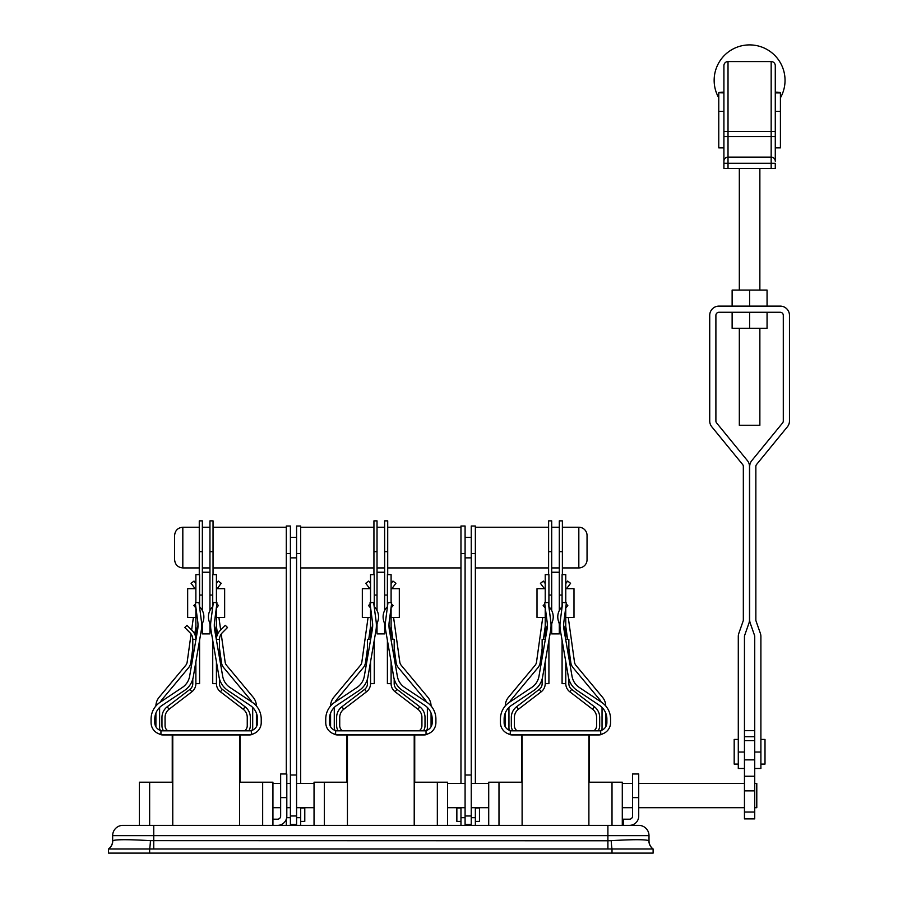 <?xml version="1.0" encoding="UTF-8"?>
<svg xmlns="http://www.w3.org/2000/svg" width="898" height="898" viewBox="0 0 898 898"><rect width="100%" height="100%" fill="white"/><g stroke="black" fill="none" stroke-linecap="round" stroke-linejoin="round"><path stroke-width="1.35" d="M217.193 588.684L221.234 583.296L218.281 581.073L216.429 583.543M219.505 648.524L221.469 662.578A10.271 10.271 0 0 0 223.748 667.73L250.318 699.609A10.271 10.271 0 0 1 251.81 702.023M221.222 634.022L225.129 662.062A6.578 6.578 0 0 0 226.588 665.362L253.157 697.241A13.975 13.975 0 0 1 256.39 705.996M216.429 626.4L217.529 634.291M218.91 617.454L220.672 630.026M252.697 707.433L252.697 728.155A3.087 3.087 0 0 1 251.62 730.489M253.337 733.823A6.78 6.78 0 0 1 249.61 734.934L240.058 734.934L240.058 782.203L272.936 782.203L272.936 825.363M256.401 713.091L256.401 726.763M160.675 730.489A3.087 3.087 0 0 1 159.608 728.155L159.608 707.433M172.764 825.363L172.764 734.934L162.684 734.934A6.78 6.78 0 0 1 158.968 733.823M160.484 702.023A10.271 10.271 0 0 1 161.988 699.609L188.558 667.73A10.271 10.271 0 0 0 190.836 662.578L192.789 648.524M155.904 705.996A13.975 13.975 0 0 1 159.148 697.241L185.706 665.362A6.578 6.578 0 0 0 187.177 662.062L191.083 634.022M155.904 726.763L155.904 713.091M194.776 634.291L195.876 626.4M191.633 630.026L193.384 617.454M195.113 588.684L191.072 583.296L194.024 581.073L195.876 583.543M391.865 588.684L395.906 583.296L392.954 581.073L391.101 583.543M394.188 648.524L396.141 662.578A10.271 10.271 0 0 0 398.42 667.73L424.99 699.609A10.271 10.271 0 0 1 426.494 702.023M393.593 617.454L399.801 662.062A6.578 6.578 0 0 0 401.271 665.362L427.83 697.241A13.975 13.975 0 0 1 431.074 705.996M391.101 626.4L392.909 639.376M427.369 707.433L427.369 728.155A3.087 3.087 0 0 1 426.292 730.489M428.009 733.823A6.78 6.78 0 0 1 424.294 734.934L414.73 734.934L414.73 782.203L437.337 782.203L437.337 825.363M431.074 713.091L431.074 726.763M335.358 730.489A3.087 3.087 0 0 1 334.281 728.155L334.281 707.433M414.214 825.363L414.214 734.934L337.367 734.934A6.78 6.78 0 0 1 333.641 733.823M335.156 702.023A10.271 10.271 0 0 1 336.66 699.609L363.23 667.73A10.271 10.271 0 0 0 365.508 662.578L367.473 648.524M330.587 705.996A13.975 13.975 0 0 1 333.82 697.241L360.39 665.362A6.578 6.578 0 0 0 361.849 662.062L368.068 617.454M330.576 726.763L330.576 713.091M368.741 639.376L370.548 626.4M369.785 588.684L365.744 583.296L368.696 581.073L370.548 583.543M566.537 588.684L570.578 583.296L567.626 581.073L565.774 583.543M568.861 648.524L570.814 662.578A10.271 10.271 0 0 0 573.104 667.73L599.662 699.609A10.271 10.271 0 0 1 601.166 702.023M568.266 617.454L574.484 662.062A6.578 6.578 0 0 0 575.944 665.362L602.502 697.241A13.975 13.975 0 0 1 605.746 705.996M565.774 626.4L567.581 639.376M602.042 707.433L602.042 728.155A3.087 3.087 0 0 1 600.975 730.489M602.681 733.823A6.78 6.78 0 0 1 598.966 734.934L589.402 734.934L589.402 782.203L612.009 782.203L612.009 825.363M605.746 713.091L605.746 726.763M510.03 730.489A3.087 3.087 0 0 1 508.953 728.155L508.953 707.433M522.108 825.363L522.108 734.934L512.04 734.934A6.78 6.78 0 0 1 508.313 733.823M509.839 702.023A10.271 10.271 0 0 1 511.332 699.609L537.902 667.73A10.271 10.271 0 0 0 540.181 662.578L542.145 648.524M505.26 705.996A13.975 13.975 0 0 1 508.493 697.241L535.062 665.362A6.578 6.578 0 0 0 536.521 662.062L542.74 617.454M505.26 726.763L505.26 713.091M543.413 639.376L545.221 626.4M544.457 588.684L540.416 583.296L543.38 581.073L545.221 583.543M219.999 630.699L225.319 625.334L219.999 630.699A12.325 12.325 0 0 0 216.429 639.376L219.505 639.376L216.429 639.376L216.429 640.005L216.429 632.259L214.308 625.446M212.725 640.33L212.725 683.636L216.429 683.636L216.429 661.781L216.429 683.636A10.271 10.271 0 0 0 220.448 691.786L243.223 709.252A10.271 10.271 0 0 1 247.253 717.401L247.253 725.685A6.163 6.163 0 0 1 244.492 730.826M167.814 730.826A6.163 6.163 0 0 1 165.052 725.685L165.052 717.401A10.271 10.271 0 0 1 169.071 709.252L191.858 691.786A10.271 10.271 0 0 0 195.876 683.636L195.876 661.781L195.876 683.636L199.581 683.636L199.581 640.33M197.998 625.446L195.876 632.259L195.876 640.005L195.876 639.376L192.789 639.376A9.249 9.249 0 0 0 190.107 632.865L184.797 627.511L186.986 625.334L192.295 630.699A12.325 12.325 0 0 1 195.876 639.376L192.789 639.376L192.789 657.886M163.526 730.826A9.249 9.249 0 0 1 161.966 725.685L161.966 717.401A13.358 13.358 0 0 1 167.196 706.805L189.983 689.338A7.195 7.195 0 0 0 192.789 683.636L192.789 679M171.215 734.934A9.249 9.249 0 0 1 168.487 734.53M219.505 679L219.505 683.636A7.195 7.195 0 0 0 222.322 689.338L245.098 706.805A13.358 13.358 0 0 1 250.329 717.401L250.329 725.685A9.249 9.249 0 0 1 248.78 730.826M243.807 734.53A9.249 9.249 0 0 1 241.091 734.934M225.319 625.334L227.508 627.511L222.188 632.865A9.249 9.249 0 0 0 219.505 639.376L219.505 657.886M251.361 734.351A11.921 11.921 0 0 0 261.228 722.609L261.228 719.074A20.138 20.138 0 0 0 252.259 702.315L229.944 687.441A16.849 16.849 0 0 1 222.682 676.284L214.701 629.992A27.131 27.131 0 0 1 214.532 621.876L217.013 602.872L213.342 602.39L210.862 621.394A30.824 30.824 0 0 0 211.052 630.62L219.033 676.912A20.553 20.553 0 0 0 227.89 690.517L250.205 705.401A16.445 16.445 0 0 1 257.524 719.074L257.524 722.609A8.217 8.217 0 0 1 249.307 730.826M160.944 734.351A11.921 11.921 0 0 1 151.077 722.609L151.077 719.074A20.138 20.138 0 0 1 160.046 702.315L182.361 687.441A16.849 16.849 0 0 0 189.624 676.284L197.605 629.992A27.131 27.131 0 0 0 197.773 621.876L195.293 602.872L198.963 602.39L201.433 621.394A30.824 30.824 0 0 1 201.253 630.62L193.272 676.912A20.553 20.553 0 0 1 184.416 690.517L162.1 705.401A16.445 16.445 0 0 0 154.782 719.074L154.782 722.609A8.217 8.217 0 0 0 162.998 730.826M160.944 730.826L251.361 730.826L251.361 734.53L160.944 734.53L160.944 730.826M426.034 734.351A11.921 11.921 0 0 0 435.9 722.609L435.9 719.074A20.138 20.138 0 0 0 426.932 702.315L404.616 687.441A16.849 16.849 0 0 1 397.354 676.284L389.373 629.992A27.131 27.131 0 0 1 389.204 621.876L391.685 602.872L388.015 602.39L385.534 621.394A30.824 30.824 0 0 0 385.725 630.62L393.706 676.912A20.553 20.553 0 0 0 402.562 690.517L424.877 705.401A16.445 16.445 0 0 1 432.196 719.074L432.196 722.609A8.217 8.217 0 0 1 423.979 730.826M335.616 734.351A11.921 11.921 0 0 1 325.75 722.609L325.75 719.074A20.138 20.138 0 0 1 334.718 702.315L357.034 687.441A16.849 16.849 0 0 0 364.296 676.284L372.277 629.992A27.131 27.131 0 0 0 372.446 621.876L369.965 602.872L373.635 602.39L376.116 621.394A30.824 30.824 0 0 1 375.925 630.62L367.944 676.912A20.553 20.553 0 0 1 359.088 690.517L336.772 705.401A16.445 16.445 0 0 0 329.454 719.074L329.454 722.609A8.217 8.217 0 0 0 337.67 730.826M335.616 730.826L426.034 730.826L426.034 734.53L335.616 734.53L335.616 730.826M600.706 734.351A11.921 11.921 0 0 0 610.573 722.609L610.573 719.074A20.138 20.138 0 0 0 601.604 702.315L579.289 687.441A16.849 16.849 0 0 1 572.026 676.284L564.045 629.992A27.131 27.131 0 0 1 563.877 621.876L566.357 602.872L562.698 602.39L560.217 621.394A30.824 30.824 0 0 0 560.408 630.62L568.389 676.912A20.553 20.553 0 0 0 577.234 690.517L599.55 705.401A16.445 16.445 0 0 1 606.88 719.074L606.88 722.609A8.217 8.217 0 0 1 598.652 730.826M510.289 734.351A11.921 11.921 0 0 1 500.422 722.609L500.422 719.074A20.138 20.138 0 0 1 509.391 702.315L531.717 687.441A16.849 16.849 0 0 0 538.968 676.284L546.949 629.992A27.131 27.131 0 0 0 547.118 621.876L544.637 602.872L548.308 602.39L550.788 621.394A30.824 30.824 0 0 1 550.597 630.62L542.616 676.912A20.553 20.553 0 0 1 533.76 690.517L511.445 705.401A16.445 16.445 0 0 0 504.126 719.074L504.126 722.609A8.217 8.217 0 0 0 512.343 730.826M510.289 730.826L600.706 730.826L600.706 734.53L510.289 734.53L510.289 730.826M754.735 807.684L756.79 807.684L756.79 783.438L754.735 783.438M286.294 825.363L286.294 819.144M290.402 825.363L290.402 817.674L286.675 817.674M286.294 773.986L286.294 526.004L290.402 526.004L290.402 824.443L296.576 824.443M578.828 527.238L578.828 567.929A8.217 8.217 0 0 0 587.045 559.701L587.045 535.455A8.217 8.217 0 0 0 578.828 527.238L562.384 527.238M174.605 547.578L174.605 535.455C175.099 530.46 177.838 527.721 182.822 527.238L182.822 567.929C177.838 567.435 175.099 564.696 174.605 559.701L174.605 547.578M300.684 783.438L300.684 553.527L296.576 553.527L296.576 825.363M460.966 825.363L460.966 807.684M465.085 825.363L465.085 526.004L460.966 526.004L460.966 553.527L465.085 553.527M475.356 783.438L475.356 553.527L471.248 553.527L471.248 825.363M475.356 825.363L475.356 807.684M471.248 553.527L471.248 526.004L475.356 526.004L475.356 553.527M460.966 783.438L460.966 553.527M300.684 825.363L300.684 807.684M296.576 553.527L296.576 526.004L300.684 526.004L300.684 553.527M112.654 840.775L112.778 840.651A10.271 10.226 54.3 0 1 108.535 848.992L149.64 848.992L149.64 853.1L108.535 853.1L108.535 848.992A10.271 10.271 0 0 0 112.654 840.775L112.654 835.634A10.271 10.271 0 0 1 122.925 825.363L617.15 825.363M521.592 734.934L521.592 782.203L488.714 782.203L488.714 825.363M346.92 734.934L346.92 782.203L314.042 782.203L314.042 825.363M172.248 734.934L172.248 782.203L139.37 782.203L139.37 825.363M112.778 840.651C116.145 839.405 128.706 839.405 150.46 840.651L607.901 840.775L607.901 825.363L638.725 825.363A10.271 10.271 0 0 1 649.007 835.634L649.007 840.775A10.271 10.271 0 0 0 653.115 848.992L653.115 853.1L612.009 853.1L612.009 848.992L653.115 848.992A10.271 10.226 -54.3 0 1 648.872 840.651L649.007 840.775M144.499 825.363L153.749 825.363L153.749 848.992L612.009 848.992A10.271 0.819 -93.3 0 1 611.19 840.651C632.933 839.405 645.494 839.405 648.872 840.651M149.64 853.1L612.009 853.1M150.46 840.651A10.271 0.819 93.3 0 1 149.64 848.992L153.749 848.992M607.901 848.992L607.901 840.775L611.19 840.651M522.108 734.934L588.886 734.934L588.886 825.363M612.009 782.203L622.292 782.203L622.292 825.363M347.436 734.934L347.436 825.363M437.337 782.203L447.608 782.203L447.608 825.363M172.764 734.934L239.542 734.934L239.542 825.363M638.725 773.986L638.725 797.615L632.562 797.615L632.562 773.986L638.725 773.986M629.476 825.363A9.249 9.249 0 0 0 638.725 816.114L638.725 797.615M632.562 797.615L632.562 816.114A3.087 3.087 0 0 1 629.476 819.189L622.292 819.189M623.313 825.363L623.313 819.189M286.81 773.986L286.81 797.615L280.647 797.615L280.647 773.986L286.81 773.986M277.561 825.363A9.249 9.249 0 0 0 286.81 816.114L286.81 797.615M280.647 797.615L280.647 816.114A3.087 3.087 0 0 1 277.561 819.189L272.936 819.189M738.291 764.086L734.182 764.086L734.182 739.424L738.291 739.424M760.898 764.086L765.006 764.086L765.006 739.424L760.898 739.424M739.323 328.298L739.323 425.293L759.865 425.293L759.865 328.298M775.277 92.18L776.31 92.18A4.108 0.572 0 0 1 780.418 92.752L780.418 147.867L775.277 147.867M723.911 161.225A4.108 4.108 0 0 1 728.02 157.116L728.02 136.563L775.277 136.563L775.277 131.434L728.02 131.434L728.02 61.558L771.169 61.558L728.02 61.558A4.108 4.108 0 0 0 723.911 65.666A4.108 4.108 0 0 1 728.02 61.558A4.108 4.108 0 0 0 723.911 65.666L723.911 131.434L728.02 131.434L728.02 136.563L723.911 136.563L723.911 131.434L723.911 161.225A4.108 4.108 0 0 1 728.02 157.116A4.108 4.108 0 0 0 723.911 161.225L723.911 163.279L775.277 163.279L775.277 168.42L771.169 168.42L771.169 61.558A4.108 4.108 0 0 1 775.277 65.666L775.277 161.225A4.108 4.108 0 0 0 771.169 157.116A4.108 4.108 0 0 1 775.277 161.225A4.108 4.108 0 0 0 771.169 157.116L728.02 157.116L728.02 168.42L723.911 168.42L723.911 163.279L723.911 168.42M744.453 812.05L744.453 818.886L754.735 818.886L754.735 790.869L744.453 790.869L744.453 812.05L754.735 812.05M744.453 768.475L738.291 768.475L738.291 752.041L744.453 752.041L744.453 776.242L754.735 776.242L754.735 790.869M744.453 776.242L744.453 790.869M744.453 759.865L754.735 759.865M744.453 752.041L744.453 636.48A3.087 3.087 0 0 1 744.633 635.458L748.977 623.055A9.249 9.249 0 0 0 749.493 619.99L749.493 466.466A9.249 9.249 0 0 0 747.405 460.618L716.593 422.924A3.087 3.087 0 0 1 715.897 420.971L715.897 315.355A3.087 3.087 0 0 1 718.972 312.268L780.216 312.268A3.087 3.087 0 0 1 783.292 315.355L783.292 420.971A3.087 3.087 0 0 1 782.596 422.924L751.783 460.618A9.249 9.249 0 0 0 749.695 466.466L749.695 619.99A9.249 9.249 0 0 0 750.212 623.055L754.556 635.458A3.087 3.087 0 0 1 754.735 636.48L754.735 776.242M723.911 92.18L722.879 92.18A4.108 0.572 0 0 0 718.77 92.752L723.911 92.898M780.418 92.898L775.277 92.898M718.77 147.844L718.77 92.898M771.169 168.42L728.02 168.42M732.128 312.268L732.128 328.298L767.06 328.298L767.06 312.268M749.594 328.298L749.594 312.268M732.128 306.106L732.128 290.076L767.06 290.076L767.06 306.106M749.594 290.076L749.594 306.106M738.291 752.041L738.291 636.48A9.249 9.249 0 0 1 738.807 633.416L743.151 621.012A3.087 3.087 0 0 0 743.331 619.99L743.331 466.466A3.087 3.087 0 0 0 742.635 464.513L711.811 426.819A9.249 9.249 0 0 1 709.723 420.971L709.723 315.355A9.249 9.249 0 0 1 718.972 306.106L780.216 306.106A9.249 9.249 0 0 1 789.465 315.355L789.465 420.971A9.249 9.249 0 0 1 787.378 426.819L756.554 464.513A3.087 3.087 0 0 0 755.858 466.466L755.858 619.99A3.087 3.087 0 0 0 756.037 621.012L760.381 633.416A9.249 9.249 0 0 1 760.898 636.48L760.898 768.475L754.735 768.475M199.502 606.543L200.681 607.98A13.975 13.975 0 0 1 203.251 621.023L201.691 626.029M195.966 608.081L193.822 605.476L195.45 604.13M216.328 608.081L218.483 605.476L216.845 604.13M210.615 626.029L209.054 621.023A13.975 13.975 0 0 1 211.614 607.98L212.804 606.543M391.012 608.081L393.156 605.476L391.517 604.13M385.287 626.029L383.727 621.023A13.975 13.975 0 0 1 386.297 607.98L387.476 606.543M394.188 679L394.188 683.636A7.195 7.195 0 0 0 396.995 689.338L395.12 691.786A10.271 10.271 0 0 1 391.101 683.636L391.101 661.781L391.101 683.636L387.397 683.636L387.397 640.33M394.188 657.886L394.188 639.376L391.101 639.376L391.101 640.005L391.101 632.259L388.98 625.446M565.684 608.081L567.828 605.476L566.2 604.13M559.959 626.029L558.41 621.023A13.975 13.975 0 0 1 560.969 607.98L562.148 606.543M568.861 679L568.861 683.636A7.195 7.195 0 0 0 571.678 689.338L569.803 691.786A10.271 10.271 0 0 1 565.774 683.636L565.774 661.781L565.774 683.636L562.081 683.636L562.081 640.33M568.861 657.886L568.861 639.376L565.774 639.376L565.774 640.005L565.774 632.259L563.652 625.446M374.174 606.543L375.364 607.98A13.975 13.975 0 0 1 377.923 621.023L376.363 626.029M372.67 625.446L370.548 632.259L370.548 640.005L370.548 639.376L367.473 639.376L367.473 657.886M370.548 661.781L370.548 683.636L370.548 661.781M374.253 640.33L374.253 683.636L370.548 683.636A10.271 10.271 0 0 1 366.53 691.786L343.754 709.252A10.271 10.271 0 0 0 339.725 717.401L339.725 725.685A6.163 6.163 0 0 0 342.486 730.826M370.649 608.081L368.494 605.476L370.133 604.13M548.846 606.543L550.036 607.98A13.975 13.975 0 0 1 552.596 621.023L551.035 626.029M547.342 625.446L545.221 632.259L545.221 640.005L545.221 639.376L542.145 639.376L542.145 657.886M545.221 661.781L545.221 683.636L545.221 661.781M548.925 640.33L548.925 683.636L545.221 683.636A10.271 10.271 0 0 1 541.202 691.786L518.427 709.252A10.271 10.271 0 0 0 514.397 717.401L514.397 725.685A6.163 6.163 0 0 0 517.158 730.826M545.322 608.081L543.167 605.476L544.805 604.13M395.12 691.786L417.907 709.252A10.271 10.271 0 0 1 421.925 717.401L421.925 725.685A6.163 6.163 0 0 1 419.164 730.826M338.198 730.826A9.249 9.249 0 0 1 336.638 725.685L336.638 717.401A13.358 13.358 0 0 1 341.869 706.805L364.655 689.338A7.195 7.195 0 0 0 367.473 683.636L367.473 679M345.887 734.934A9.249 9.249 0 0 1 343.159 734.53M396.995 689.338L419.781 706.805A13.358 13.358 0 0 1 425.012 717.401L425.012 725.685A9.249 9.249 0 0 1 423.452 730.826M418.49 734.53A9.249 9.249 0 0 1 415.763 734.934M569.803 691.786L592.579 709.252A10.271 10.271 0 0 1 596.598 717.401L596.598 725.685A6.163 6.163 0 0 1 593.847 730.826M512.881 730.826A9.249 9.249 0 0 1 511.321 725.685L511.321 717.401A13.358 13.358 0 0 1 516.552 706.805L539.328 689.338A7.195 7.195 0 0 0 542.145 683.636L542.145 679M520.571 734.934A9.249 9.249 0 0 1 517.843 734.53M571.678 689.338L594.454 706.805A13.358 13.358 0 0 1 599.684 717.401L599.684 725.685A9.249 9.249 0 0 1 598.124 730.826M593.163 734.53A9.249 9.249 0 0 1 590.435 734.934M219.505 639.376A9.249 9.249 0 0 1 222.188 632.865M195.876 602.794L195.876 574.653L199.581 574.653L199.581 606.633M195.876 607.968L195.876 632.259M377.025 623.908L377.025 633.887L384.625 633.887L384.625 623.908M384.625 610.517L384.625 551.686L387.712 551.686L387.712 520.862L384.625 520.862L384.625 551.686M377.025 610.517L377.025 572.239L384.625 572.239M387.712 574.653L387.712 551.686M377.025 572.239L377.025 551.686L373.938 551.686L373.938 520.862L377.025 520.862L377.025 551.686M373.938 574.653L373.938 551.686M551.698 623.908L551.698 633.887L559.297 633.887L559.297 623.908M559.297 610.517L559.297 551.686L562.384 551.686L562.384 520.862L559.297 520.862L559.297 551.686M551.698 610.517L551.698 572.239L559.297 572.239M562.384 574.653L562.384 551.686M551.698 572.239L551.698 551.686L548.611 551.686L548.611 520.862L551.698 520.862L551.698 551.686M548.611 574.653L548.611 551.686M199.266 551.686L199.266 520.862L202.353 520.862L202.353 551.686L199.266 551.686L199.266 574.653M202.353 610.517L202.353 551.686M209.952 623.908L209.952 633.887L202.353 633.887L202.353 623.908M209.952 610.517L209.952 551.686L213.039 551.686L213.039 520.862L209.952 520.862L209.952 551.686M202.353 572.239L209.952 572.239M213.039 574.653L213.039 551.686M216.429 602.794L216.429 574.653L212.725 574.653L212.725 606.633M216.429 607.968L216.429 632.259M391.101 602.794L391.101 574.653L387.397 574.653L387.397 606.633M391.101 607.968L391.101 632.259M565.774 602.794L565.774 574.653L562.081 574.653L562.081 606.633M565.774 607.968L565.774 632.259M370.548 602.794L370.548 574.653L374.253 574.653L374.253 606.633M370.548 607.968L370.548 632.259M545.221 602.794L545.221 574.653L548.925 574.653L548.925 606.633M545.221 607.968L545.221 632.259M195.876 617.454L187.66 617.454L187.66 588.684L195.876 588.684M216.429 588.684L224.646 588.684L224.646 617.454L216.429 617.454M391.101 588.684L399.318 588.684L399.318 617.454L391.101 617.454M565.774 588.684L573.99 588.684L573.99 617.454L565.774 617.454M370.548 617.454L362.332 617.454L362.332 588.684L370.548 588.684M545.221 617.454L537.004 617.454L537.004 588.684L545.221 588.684M300.684 808.032L304.792 808.032L304.792 821.389L300.684 821.389M475.356 808.032L479.465 808.032L479.465 821.389L475.356 821.389M460.966 821.389L456.858 821.389L456.858 808.032L460.966 808.032M189.983 689.338L191.858 691.786M167.196 706.805L169.071 709.252M245.098 706.805L243.223 709.252M222.322 689.338L220.448 691.786M286.294 553.527L290.402 553.527M296.576 815.979L290.402 815.979M460.966 817.674L465.085 817.674M471.248 815.979L465.085 815.979M471.248 824.443L465.085 824.443M475.356 817.674L471.248 817.674M300.684 817.674L296.576 817.674M498.985 782.203L498.985 825.363M324.313 782.203L324.313 825.363M149.64 782.203L149.64 825.363M262.665 782.203L262.665 825.363M638.725 825.363A10.271 10.271 0 0 1 649.007 835.634L112.654 835.634A10.271 10.271 0 0 1 122.925 825.363M744.453 740.637L754.735 740.637M744.453 736.708L754.735 736.708M718.77 111.352L723.911 111.352M780.418 111.352L775.277 111.352M771.169 61.558A4.108 4.108 0 0 1 775.277 65.666M754.735 752.041L760.898 752.041M364.655 689.338L366.53 691.786M341.869 706.805L343.754 709.252M419.781 706.805L417.907 709.252M539.328 689.338L541.202 691.786M516.552 706.805L518.427 709.252M594.454 706.805L592.579 709.252M744.453 783.438L638.725 783.438M632.562 783.438L622.292 783.438M488.714 783.438L471.248 783.438M465.085 783.438L447.608 783.438M314.042 783.438L296.576 783.438M290.402 783.438L286.81 783.438M280.647 783.438L272.936 783.438M744.453 807.684L638.725 807.684M632.562 807.684L622.292 807.684M488.714 807.684L471.248 807.684M465.085 807.684L447.608 807.684M314.042 807.684L296.576 807.684M290.402 807.684L286.81 807.684M280.647 807.684L272.936 807.684M559.297 527.238L551.698 527.238M548.611 527.238L475.356 527.238M460.966 527.238L387.712 527.238M384.625 527.238L377.025 527.238M373.938 527.238L300.684 527.238M286.294 527.238L213.039 527.238M209.952 527.238L202.353 527.238M199.266 527.238L182.822 527.238M296.576 537.307L290.402 537.307M465.085 537.307L471.248 537.307M471.248 824.476L465.085 824.476M471.248 775.008L465.085 775.008M465.085 557.86L471.248 557.86M296.576 775.008L290.402 775.008M296.576 824.476L290.402 824.476M296.576 557.86L290.402 557.86M286.294 567.929L213.039 567.929M209.952 567.929L202.353 567.929M199.266 567.929L182.822 567.929M460.966 567.929L387.712 567.929M384.625 567.929L377.025 567.929M373.938 567.929L300.684 567.929M578.828 567.929L562.384 567.929M559.297 567.929L551.698 567.929M548.611 567.929L475.356 567.929M759.865 168.42L759.865 290.076M780.418 97.848A35.449 35.449 0 0 0 749.594 44.9A35.449 35.449 0 0 0 718.77 97.848M744.453 730.691L754.735 730.691M718.77 147.867L723.911 147.867M739.323 168.42L739.323 290.076M212.725 595.048L209.952 595.048M202.353 595.048L199.581 595.048M387.397 595.048L384.625 595.048M377.025 595.048L374.253 595.048M562.081 595.048L559.297 595.048M551.698 595.048L548.925 595.048M285.16 821.389L286.294 821.389"/></g></svg>
